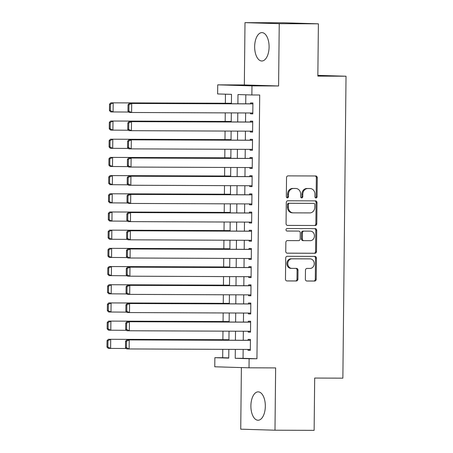 <?xml version="1.0" encoding="UTF-8"?>
<svg xmlns="http://www.w3.org/2000/svg" width="453" height="453" viewBox="0 0 453 453"><rect width="100%" height="100%" fill="white"/><g stroke="black" fill="none" stroke-linecap="round" stroke-linejoin="round"><path stroke-width="0.68" d="M315.984 197.984A1.251 1.076 91.7 0 0 317.077 196.738L317.276 177.763A1.784 1.535 91.7 0 0 315.758 175.974L288.085 175.872A1.784 1.535 91.7 0 0 286.534 177.655L286.336 196.625A1.251 1.076 91.7 0 0 288.487 196.63L288.51 194.178A5.713 4.921 91.7 0 1 293.487 188.482L295.798 188.488A5.713 4.921 91.7 0 1 295.905 188.493A5.713 4.921 91.7 0 1 300.656 194.218L300.628 196.676A1.251 1.076 91.7 0 0 302.78 196.681L302.808 194.229A5.713 4.921 91.7 0 1 307.785 188.533L310.09 188.539A5.713 4.921 91.7 0 1 310.203 188.544A5.713 4.921 91.7 0 1 314.948 194.275L314.926 196.727A1.251 1.076 91.7 0 0 315.984 197.984M315.503 197.848A1.251 1.076 91.7 0 0 316.149 196.71L316.347 177.74A1.784 1.535 91.7 0 0 315.084 175.974M286.913 197.74A1.251 1.076 91.7 0 0 287.559 196.602L287.587 194.15L288.51 194.178M301.205 197.791A1.251 1.076 91.7 0 0 301.857 196.653L301.879 194.201L302.808 194.229M265.328 406.262A14.19 7.22 -89.8 0 0 258.159 391.856A14.19 7.22 -89.8 0 0 250.888 405.831A14.19 7.22 -89.8 0 0 258.057 420.237A14.19 7.22 -89.8 0 0 265.328 406.262M269.093 47.027A14.19 7.22 -89.8 0 0 261.925 32.622A14.19 7.22 -89.8 0 0 254.654 46.591A14.19 7.22 -89.8 0 0 261.823 60.996A14.19 7.22 -89.8 0 0 269.093 47.027M305.373 279.224A1.784 1.535 91.7 0 0 306.891 281.019L314.654 281.047A1.784 1.535 91.7 0 0 316.211 279.263L316.432 258.199A1.784 1.535 91.7 0 0 314.914 256.409L287.247 256.307A1.784 1.535 91.7 0 0 285.69 258.085L285.469 279.156A1.784 1.535 91.7 0 0 286.987 280.945L296.364 280.979A1.784 1.535 91.7 0 0 297.921 279.201L298.012 270.181A1.784 1.535 91.7 0 0 296.494 268.391L291.845 268.374A4.779 4.111 91.7 0 1 291.755 268.374A4.779 4.111 91.7 0 1 287.785 263.527A4.779 4.111 91.7 0 1 291.947 258.822L310.158 258.889A4.779 4.111 91.7 0 1 310.254 258.889A4.779 4.111 91.7 0 1 314.223 263.737A4.779 4.111 91.7 0 1 310.062 268.442L307.026 268.431A1.784 1.535 91.7 0 0 305.469 270.209L305.373 279.224M243.153 349.422L243.057 358.329L256.942 358.748L249.11 358.719L249.02 367.813L214.767 366.783L214.864 357.689L228.748 358.108L228.839 349.371M318.391 23.822L279.241 23.681L244.994 22.65L284.144 22.792L318.391 23.822L317.842 76.115L346.03 76.217L342.87 378.159L314.682 378.057L314.133 430.35L274.988 430.208L275.639 367.91L249.02 367.813M244.994 22.65L244.343 84.949L278.589 85.974L279.241 23.681M278.589 85.974L251.97 85.877L251.874 94.971L237.989 94.558L237.893 103.782M256.942 358.748L259.705 95L251.874 94.971M315.237 225.52A1.784 1.535 91.7 0 0 316.794 223.737L317.015 202.672A1.784 1.535 91.7 0 0 315.492 200.883L287.825 200.781A1.784 1.535 91.7 0 0 286.273 202.559L286.053 223.629A1.784 1.535 91.7 0 0 287.57 225.418L314.308 225.492A1.784 1.535 91.7 0 0 315.866 223.714L316.086 202.644A1.784 1.535 91.7 0 0 314.824 200.877M316.721 230.435L316.5 251.5A1.784 1.535 91.7 0 1 314.948 253.284L287.276 253.182A1.784 1.535 91.7 0 1 285.758 251.392L285.854 242.372A1.784 1.535 91.7 0 1 287.412 240.594L298.629 240.634A1.784 1.535 91.7 0 0 300.186 238.856L300.248 232.876A1.784 1.535 91.7 0 0 298.731 231.081L287.049 231.041A1.251 1.076 91.7 0 1 287.077 228.539L315.203 228.646A1.784 1.535 91.7 0 1 316.721 230.435L315.798 230.407L315.577 251.477L316.5 251.5M241.381 367.581L240.736 429.178L274.988 430.208M250.486 112.984L250.481 113.828L252.791 113.901L252.91 102.984L250.594 102.916L250.583 103.828M250.299 131.172L250.288 132.021L252.604 132.089L252.717 121.178L250.401 121.104L250.396 122.016M250.107 149.36L250.096 150.209L252.412 150.277L252.525 139.365L250.215 139.298L250.203 140.203M249.914 167.548L249.909 168.397L252.219 168.465L252.338 157.553L250.022 157.485L250.011 158.391M249.728 185.736L249.716 186.585L252.032 186.659L252.145 175.741L249.829 175.673L249.824 176.585M249.535 203.929L249.529 204.779L251.84 204.847L251.953 193.929L249.643 193.861L249.631 194.773M249.343 222.117L249.337 222.967L251.653 223.035L251.766 212.123L249.45 212.049L249.439 212.961M249.156 240.305L249.144 241.155L251.46 241.223L251.574 230.311L249.258 230.243L249.252 231.149M248.963 258.493L248.957 259.343L251.268 259.416L251.381 248.499L249.071 248.431L249.059 249.343M248.776 276.687L248.765 277.53L251.081 277.604L251.194 266.687L248.878 266.619L248.873 267.53M248.584 294.875L248.572 295.724L250.888 295.792L251.002 284.88L248.691 284.807L248.68 285.718M248.391 313.063L248.386 313.912L250.696 313.98L250.815 303.068L248.499 303L248.487 303.906M248.204 331.251L248.193 332.1L250.509 332.168L250.622 321.256L248.306 321.188L248.301 322.094M245.82 94.79L245.724 103.811M245.628 112.961L245.532 121.999M245.435 131.155L245.345 140.187M245.249 149.343L245.152 158.374M245.056 167.531L244.96 176.562M244.863 185.719L244.773 194.756M244.677 203.912L244.58 212.944M244.484 222.1L244.388 231.132M244.292 240.288L244.201 249.32M244.105 258.476L244.008 267.513M243.912 276.67L243.816 285.701M243.725 294.858L243.629 303.889M243.533 313.046L243.437 322.077M243.34 331.234L243.25 340.271M248.012 349.444L248.001 350.288L250.316 350.362L250.43 339.444L248.119 339.376L248.108 340.288M225.452 94.179L225.362 103.244M225.26 112.888L225.169 121.432M225.067 131.081L224.977 139.626M224.875 149.269L224.79 157.814M224.688 167.457L224.597 176.002M224.495 185.645L224.405 194.19M224.309 203.833L224.218 212.383M224.116 222.027L224.025 230.571M223.924 240.215L223.833 248.759M223.737 258.403L223.646 266.947M223.544 276.59L223.454 285.141M223.352 294.784L223.267 303.329M223.165 312.972L223.074 321.517M222.972 331.16L222.882 339.705M222.78 349.348L222.695 357.717L228.754 357.898M346.03 76.217L317.853 75.374M222.695 357.717L214.864 357.689M231.415 103.754L231.511 94.36L217.627 93.947L217.723 84.853L251.97 85.877M244.343 84.949L217.723 84.853M235.322 349.393L235.226 358.3L249.11 358.719M237.797 112.933L237.7 121.97M237.61 131.127L237.514 140.158M237.417 149.314L237.321 158.346M237.225 167.502L237.134 176.534M237.038 185.69L236.942 194.728M236.845 203.884L236.749 212.916M236.653 222.072L236.562 231.104M236.466 240.26L236.37 249.292M236.273 258.448L236.177 267.485M236.081 276.636L235.99 285.673M235.894 294.829L235.798 303.861M235.702 313.017L235.605 322.049M235.515 331.205L235.418 340.237M228.935 340.214L229.031 331.183M229.127 322.026L229.224 312.995M229.32 303.838L229.411 294.807M229.507 285.65L229.603 276.613M229.699 267.457L229.796 258.425M229.886 249.269L229.982 240.237M230.079 231.081L230.175 222.049M230.271 212.893L230.362 203.856M230.458 194.705L230.554 185.668M230.651 176.511L230.747 167.48M230.843 158.324L230.934 149.292M231.03 140.136L231.126 131.098M231.223 121.948L231.319 112.91M243.057 358.329L235.226 358.3M250.481 113.828L252.797 113.839M250.288 132.021L252.604 132.027M250.096 150.209L252.412 150.215M249.909 168.397L252.225 168.408M249.716 186.585L252.032 186.596M249.529 204.779L251.84 204.784M249.337 222.967L251.653 222.972M249.144 241.155L251.46 241.166M248.957 259.343L251.268 259.354M248.765 277.53L251.081 277.542M248.572 295.724L250.888 295.73M248.386 313.912L250.696 313.918M248.193 332.1L250.509 332.111M248.001 350.288L250.316 350.299M309.388 188.522A5.713 4.921 91.7 0 0 309.274 188.516A5.713 4.921 91.7 0 0 309.167 188.516L310.09 188.539M301.879 194.201A5.713 4.921 91.7 0 1 306.857 188.505L309.167 188.516M295.09 188.471A5.713 4.921 91.7 0 0 294.982 188.465A5.713 4.921 91.7 0 0 294.869 188.459L295.798 188.488M287.587 194.15A5.713 4.921 91.7 0 1 292.564 188.454L294.869 188.459M287.315 225.396L314.308 225.492M314.841 204.626A1.251 1.076 91.7 0 0 313.776 203.374L289.49 203.284A1.251 1.076 91.7 0 0 288.402 204.53L288.374 207.123A5.713 4.921 91.7 0 0 293.125 212.848A5.713 4.921 91.7 0 0 293.233 212.853L309.835 212.91A5.713 4.921 91.7 0 0 314.812 207.219L314.841 204.626M312.898 203.346A1.251 1.076 91.7 0 0 312.853 203.346L313.776 203.374M292.31 212.825A5.713 4.921 91.7 0 1 292.196 212.819A5.713 4.921 91.7 0 1 287.451 207.095L287.479 204.501A1.251 1.076 91.7 0 1 288.567 203.255L312.853 203.346M287.026 253.153L314.02 253.255A1.784 1.535 91.7 0 0 315.577 251.477M297.876 231.058A1.784 1.535 91.7 0 0 297.808 231.058L286.84 231.013M310.277 240.679A4.779 4.111 91.7 0 0 314.433 235.973A4.779 4.111 91.7 0 0 310.469 231.126A4.779 4.111 91.7 0 0 310.373 231.126L303.957 231.104A1.784 1.535 91.7 0 0 302.4 232.882L302.338 238.861A1.784 1.535 91.7 0 0 303.855 240.656L310.277 240.679M309.637 231.104A4.779 4.111 91.7 0 0 309.541 231.098A4.779 4.111 91.7 0 0 309.45 231.098L310.373 231.126M303.787 240.651L302.932 240.628A1.784 1.535 91.7 0 1 301.415 238.833L301.477 232.853A1.784 1.535 91.7 0 1 303.029 231.075L309.45 231.098M315.798 230.407A1.784 1.535 91.7 0 0 314.529 228.64M309.422 258.867A4.779 4.111 91.7 0 0 309.325 258.861A4.779 4.111 91.7 0 0 309.235 258.861L310.158 258.889M290.922 268.346A4.779 4.111 91.7 0 1 290.826 268.346A4.779 4.111 91.7 0 1 286.862 263.499A4.779 4.111 91.7 0 1 291.019 258.793L309.235 258.861M286.732 280.917L295.441 280.951A1.784 1.535 91.7 0 0 296.992 279.173L297.089 270.152A1.784 1.535 91.7 0 0 295.82 268.391M306.641 280.99L313.731 281.019A1.784 1.535 91.7 0 0 315.288 279.235L315.503 258.17A1.784 1.535 91.7 0 0 314.24 256.404M231.415 103.267L110.866 102.831L231.415 103.329M128.862 112.05L110.77 111.925L109.445 110.572L110.373 110.6L110.436 104.235L109.513 104.207L109.445 110.572M110.436 104.235L113.182 102.899L113.086 111.993L110.373 110.6M109.513 104.207L110.866 102.831M252.802 112.99L129.286 112.48L127.956 111.127L128.884 111.155L128.952 104.79L128.023 104.762L127.956 111.127M252.899 103.833L129.382 103.386L131.693 103.454L131.597 112.548L128.884 111.155M252.899 103.896L131.693 103.454L128.952 104.79M129.382 103.386L128.023 104.762M231.228 121.455L110.679 121.019L231.228 121.517M128.675 130.238L110.583 130.113L109.252 128.76L110.181 128.788L110.249 122.423L109.32 122.395L109.252 128.76M110.249 122.423L112.99 121.087L112.899 130.181L110.181 128.788M109.32 122.395L110.679 121.019M231.036 139.649L110.487 139.207L231.036 139.705M128.482 148.431L110.39 148.301L109.065 146.953L109.988 146.982L110.056 140.611L109.133 140.583L109.065 146.953M110.056 140.611L112.803 139.275L112.706 148.369L109.988 146.982M109.133 140.583L110.487 139.207M230.849 157.837L110.294 157.395L230.843 157.899M128.29 166.619L110.204 166.489L108.873 165.141L109.802 165.169L109.864 158.799L108.941 158.776L108.873 165.141M109.864 158.799L112.61 157.468L112.514 166.562L109.802 165.169M108.941 158.776L110.294 157.395M230.656 176.024L110.107 175.583L230.656 176.087M128.103 184.807L110.011 184.682L108.686 183.329L109.609 183.357L109.677 176.993L108.748 176.964L108.686 183.329M109.677 176.993L112.418 175.656L112.327 184.75L109.609 183.357M108.748 176.964L110.107 175.583M252.61 131.177L129.094 130.668L127.769 129.315L128.692 129.343L128.76 122.978L127.831 122.95L127.769 129.315M252.706 122.021L129.19 121.574L131.506 121.642L131.41 130.736L128.692 129.343M252.706 122.084L131.506 121.642L128.76 122.978M129.19 121.574L127.831 122.95M252.423 149.371L128.901 148.856L127.576 147.508L128.505 147.536L128.567 141.166L127.644 141.138L127.576 147.508M252.519 140.215L128.997 139.762L131.313 139.83L131.217 148.929L128.505 147.536M252.519 140.271L131.313 139.83L128.567 141.166M128.997 139.762L127.644 141.138M252.23 167.559L128.714 167.044L127.384 165.696L128.312 165.724L128.38 159.36L127.452 159.331L127.384 165.696M252.327 158.403L128.811 157.95L131.121 158.023L131.025 167.117L128.312 165.724M252.327 158.465L131.121 158.023L128.38 159.36M128.811 157.95L127.452 159.331M252.044 185.747L128.522 185.237L127.197 183.884L128.12 183.912L128.188 177.548L127.265 177.519L127.197 183.884M252.134 176.591L128.618 176.143L130.934 176.211L130.838 185.305L128.12 183.912M252.134 176.653L130.934 176.211L128.188 177.548M128.618 176.143L127.265 177.519M230.464 194.212L109.915 193.776L230.464 194.275M127.91 202.995L109.819 202.87L108.493 201.517L109.416 201.545L109.484 195.181L108.561 195.152L108.493 201.517M109.484 195.181L112.231 193.844L112.134 202.938L109.416 201.545M108.561 195.152L109.915 193.776M251.851 203.935L128.335 203.425L127.004 202.072L127.933 202.1L127.995 195.736L127.072 195.707L127.004 202.072M251.947 194.779L128.425 194.331L130.741 194.399L130.645 203.493L127.933 202.1M251.947 194.841L130.741 194.399L127.995 195.736M128.425 194.331L127.072 195.707M230.277 212.406L109.722 211.964L230.277 212.463M127.723 221.183L109.632 221.058L108.301 219.711L109.23 219.733L109.292 213.369L108.369 213.34L108.301 219.711M109.292 213.369L112.038 212.032L111.942 221.126L109.23 219.733M108.369 213.34L109.722 211.964M251.658 222.123L128.142 221.613L126.817 220.266L127.74 220.294L127.808 213.924L126.88 213.895L126.817 220.266M251.755 212.972L128.239 212.519L130.549 212.587L130.458 221.681L127.74 220.294M251.755 213.029L130.549 212.587L127.808 213.924M128.239 212.519L126.88 213.895M230.084 230.594L109.535 230.152L230.084 230.656M127.531 239.377L109.439 239.246L108.114 237.899L109.037 237.927L109.105 231.557L108.176 231.528L108.114 237.899M109.105 231.557L111.846 230.22L111.755 239.32L109.037 237.927M108.176 231.528L109.535 230.152M251.472 240.316L127.95 239.801L126.625 238.454L127.548 238.482L127.616 232.112L126.693 232.089L126.625 238.454M251.568 231.16L128.046 230.707L130.362 230.781L130.266 239.875L127.548 238.482M251.562 231.223L130.362 230.781L127.616 232.112M128.046 230.707L126.693 232.089M229.892 248.782L109.343 248.34L229.892 248.844M127.338 257.564L109.247 257.44L107.922 256.087L108.845 256.115L108.913 249.75L107.99 249.722L107.922 256.087M108.913 249.75L111.659 248.414L111.563 257.508L108.845 256.115M107.99 249.722L109.343 248.34M251.279 258.504L127.763 257.995L126.432 256.641L127.361 256.67L127.423 250.305L126.5 250.277L126.432 256.641M251.375 249.348L127.854 248.901L130.17 248.969L130.073 258.063L127.361 256.67M251.375 249.41L130.17 248.969L127.423 250.305M127.854 248.901L126.5 250.277M229.705 266.97L109.156 266.534L229.705 267.032M127.151 275.752L109.06 275.628L107.729 274.275L108.658 274.303L108.726 267.938L107.797 267.91L107.729 274.275M108.726 267.938L111.466 266.602L111.37 275.696L108.658 274.303M107.797 267.91L109.156 266.534M251.087 276.692L127.57 276.183L126.245 274.829L127.168 274.858L127.236 268.493L126.308 268.465L126.245 274.829M251.183 267.536L127.667 267.089L129.977 267.157L129.886 276.251L127.168 274.858M251.183 267.598L129.977 267.157L127.236 268.493M127.667 267.089L126.308 268.465M229.512 285.158L108.963 284.722L229.512 285.22M126.959 293.94L108.867 293.816L107.542 292.462L108.465 292.491L108.533 286.126L107.604 286.098L107.542 292.462M108.533 286.126L111.279 284.79L111.183 293.884L108.465 292.491M107.604 286.098L108.963 284.722M250.9 294.88L127.378 294.371L126.053 293.023L126.976 293.046L127.044 286.681L126.121 286.653L126.053 293.023M250.996 285.724L127.474 285.277L129.79 285.345L129.694 294.439L126.976 293.046M250.996 285.786L129.79 285.345L127.044 286.681M127.474 285.277L126.121 286.653M229.32 303.351L108.771 302.91L229.32 303.408M126.766 312.134L108.675 312.004L107.35 310.656L108.278 310.684L108.341 304.314L107.418 304.286L107.35 310.656M108.341 304.314L111.087 302.978L110.991 312.072L108.278 310.684M107.418 304.286L108.771 302.91M250.707 313.074L127.191 312.559L125.86 311.211L126.789 311.239L126.857 304.869L125.928 304.841L125.86 311.211M250.803 303.918L127.287 303.465L129.598 303.533L129.501 312.632L126.789 311.239M250.803 303.974L129.598 303.533L126.857 304.869M127.287 303.465L125.928 304.841M229.133 321.539L108.584 321.098L229.133 321.602M126.58 330.322L108.488 330.192L107.157 328.844L108.086 328.872L108.154 322.508L107.225 322.479L107.157 328.844M108.154 322.508L110.894 321.171L110.798 330.265L108.086 328.872M107.225 322.479L108.584 321.098M250.515 331.262L126.999 330.752L125.674 329.399L126.597 329.427L126.664 323.063L125.736 323.034L125.674 329.399M250.611 322.106L127.095 321.653L129.411 321.726L129.315 330.82L126.597 329.427M250.611 322.168L129.411 321.726L126.664 323.063M127.095 321.653L125.736 323.034M228.941 339.727L108.392 339.291L228.941 339.79M126.387 348.51L108.295 348.385L106.97 347.032L107.893 347.06L107.961 340.696L107.038 340.667L106.97 347.032M107.961 340.696L110.708 339.359L110.611 348.453L107.893 347.06M107.038 340.667L108.392 339.291M250.328 349.45L126.806 348.94L125.481 347.587L126.404 347.615L126.472 341.251L125.549 341.222L125.481 347.587M250.424 340.294L126.902 339.846L129.218 339.914L129.122 349.008L126.404 347.615M250.424 340.356L129.218 339.914L126.472 341.251M126.902 339.846L125.549 341.222M316.149 196.71L317.077 196.738M287.559 196.602L288.487 196.63M301.857 196.653L302.78 196.681M306.857 188.505L307.785 188.533M292.564 188.454L293.487 188.482M316.347 177.74L317.276 177.763M316.086 202.644L317.015 202.672M315.866 223.714L316.794 223.737M288.567 203.255L289.49 203.284M287.479 204.501L288.402 204.53M287.451 207.095L288.374 207.123M314.02 253.255L314.948 253.284M297.808 231.058L298.731 231.081M303.029 231.075L303.957 231.104M301.477 232.853L302.4 232.882M301.415 238.833L302.338 238.861M291.019 258.793L291.947 258.822M297.089 270.152L298.012 270.181M296.992 279.173L297.921 279.201M295.441 280.951L296.364 280.979M315.503 258.17L316.432 258.199M315.288 279.235L316.211 279.263M313.731 281.019L314.654 281.047M309.274 188.516L310.203 188.544M294.982 188.465L295.905 188.493M312.876 203.346L313.804 203.374M292.196 212.819L293.125 212.848M297.842 231.058L298.765 231.087M309.541 231.098L310.469 231.126M302.898 240.628L303.821 240.656M309.325 258.861L310.254 258.889M290.826 268.346L291.755 268.374"/></g></svg>
